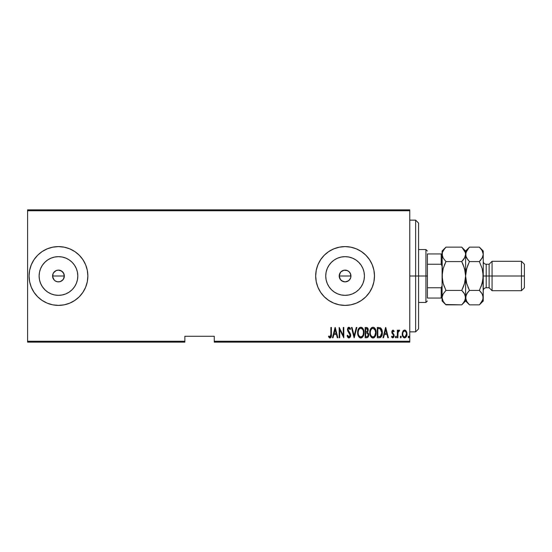 <?xml version="1.0" encoding="UTF-8"?>
<svg xmlns="http://www.w3.org/2000/svg" width="552" height="552" viewBox="0 0 552 552"><rect width="100%" height="100%" fill="white"/><g stroke="black" fill="none" stroke-linecap="round" stroke-linejoin="round"><path stroke-width="0.83" d="M54.372 280.216L52.702 277.145L53.04 273.744L52.585 276A5.879 5.879 0 0 1 58.464 270.121A5.879 5.879 0 0 1 64.343 276L63.356 272.729L60.72 270.57L58.471 270.121L56.214 270.57L53.585 272.729L54.4 271.757M345.214 270.121L343.323 270.39L340.984 271.784L339.508 274.137L339.204 276A5.879 5.879 0 0 1 345.083 270.121A5.879 5.879 0 0 1 350.962 276L350.561 273.875M350.734 274.385L349.257 271.86L347.077 270.466M347.208 270.521L346.746 270.363M326.108 272.226L325.742 276A19.341 19.341 0 0 1 345.083 256.659A19.341 19.341 0 0 1 364.423 276L364.051 279.774L362.954 283.404L361.167 286.743L358.759 289.676L355.826 292.084L352.486 293.871L348.857 294.968L345.083 295.341L341.308 294.968L337.679 293.871L334.333 292.084L331.407 289.676L328.999 286.743L327.212 283.404L326.108 279.774L325.742 276L326.108 272.226L327.212 268.596L328.999 265.257L331.407 262.324L334.333 259.916L337.679 258.129L341.308 257.032L345.083 256.659L348.857 257.032L352.486 258.129L355.826 259.916L358.759 262.324L361.167 265.257L362.954 268.596L364.051 272.226L364.423 276A19.341 19.341 0 0 1 345.083 295.341A19.341 19.341 0 0 1 325.742 276L326.108 279.774M47.72 259.916L44.788 262.324L42.387 265.257L44.788 262.324L47.72 259.916L51.067 258.129L54.689 257.032L58.464 256.659L62.238 257.032L65.867 258.129L69.214 259.916L72.146 262.324L74.548 265.257L76.335 268.596L77.439 272.226L77.811 276A19.341 19.341 0 0 1 58.464 295.341A19.341 19.341 0 0 1 39.123 276A19.341 19.341 0 0 1 58.464 256.659A19.341 19.341 0 0 1 77.811 276L77.439 279.774L76.335 283.404L74.548 286.743L72.146 289.676L69.214 292.084L65.867 293.871L62.238 294.968L58.464 295.341L54.689 294.968L51.067 293.871L47.72 292.084L44.788 289.676L42.387 286.743L40.593 283.404L39.496 279.774L39.123 276L39.496 272.226L40.593 268.596L42.387 265.257L45.236 261.889M85.629 287.233A29.394 29.394 0 0 0 87.865 276A29.394 29.394 0 0 1 58.464 305.394A29.394 29.394 0 0 1 29.07 276L29.636 281.734L31.305 287.247L34.024 292.332L37.681 296.79L42.131 300.44L47.217 303.158L52.73 304.828L58.464 305.394L64.204 304.828L69.718 303.158L74.796 300.44L79.253 296.79L82.91 292.332L85.622 287.247L87.299 281.734L87.865 276A29.394 29.394 0 0 0 85.629 264.767L82.91 259.668L79.253 255.21A29.394 29.394 0 0 0 58.477 246.606L52.73 247.172L47.217 248.842L42.131 251.56L37.681 255.21L34.024 259.668L31.305 264.753L29.636 270.266L29.07 276A29.394 29.394 0 0 1 58.464 246.606A29.394 29.394 0 0 1 87.865 276L87.299 270.266L85.622 264.753M85.615 264.732A29.394 29.394 0 0 0 79.26 255.224M58.45 246.606A29.394 29.394 0 0 0 47.23 248.835L52.73 247.172L58.464 246.606L64.204 247.172L69.718 248.842L74.796 251.56L79.253 255.21M47.203 248.848A29.394 29.394 0 0 0 29.07 275.979M365.866 255.21L361.415 251.56L356.33 248.842L350.817 247.172L345.083 246.606L339.349 247.172L333.829 248.842L328.75 251.56L324.293 255.21L320.636 259.668L317.924 264.753L316.248 270.266L315.682 276A29.394 29.394 0 0 1 345.083 246.606A29.394 29.394 0 0 1 374.477 276A29.394 29.394 0 0 0 372.248 264.767L369.523 259.668L365.866 255.21A29.394 29.394 0 0 0 345.097 246.606M372.234 264.732A29.394 29.394 0 0 0 365.879 255.224M315.682 275.979A29.394 29.394 0 0 1 333.822 248.848L339.349 247.172L345.083 246.606A29.394 29.394 0 0 0 333.843 248.835M340.501 279.685L339.204 276L340.501 272.315M62.624 271.846L63.901 273.751L64.343 276L63.245 279.422M61.734 271.115L63.901 273.751L64.343 276A5.879 5.879 0 0 1 58.464 281.879A5.879 5.879 0 0 1 52.585 276L53.578 279.264L52.585 276L53.033 273.751L54.31 271.839L56.214 270.57L58.464 270.121L61.81 271.163M60.72 270.57L61.113 270.749M53.578 272.729L53.033 273.751M214.266 342.143L409.756 342.143L409.756 341.26L214.266 341.26L214.266 336.265L184.872 336.265L184.872 341.26L27.6 341.26L27.6 210.74L409.756 210.74L409.756 341.26L409.756 209.857L27.6 209.857L409.756 209.857L409.756 210.74L27.6 210.74L27.6 209.857L27.6 341.26L184.872 341.26L184.872 336.265L214.266 336.265L214.266 342.143L214.266 341.26L409.756 341.26L409.756 342.143L214.266 342.143M27.6 342.143L184.872 342.143L184.872 341.26L184.872 342.143L27.6 342.143L27.6 341.26L27.6 342.143M402.863 331.324L402.263 334.615L403.471 337.431L405.499 337.61L406.865 335.236L406.645 331.952L404.892 330.103L403.008 331.083L402.236 333.994C402.125 335.968 402.919 337.258 404.609 337.865C406.306 337.258 407.093 335.968 406.983 333.994L406.355 331.317L404.609 330.082L402.863 331.324M397.882 337.734L397.357 337.734L397.882 337.734L398.04 332.38L399.6 330.337L398.647 330.213L397.882 331.317L397.882 330.213L397.357 330.213L397.357 337.734L397.357 330.213L397.357 337.734L397.882 337.734L397.992 332.628L399.6 330.337L399.075 330.082L397.882 331.317L397.882 330.213L397.357 330.213L397.882 330.213M392.996 330.082L392.058 330.82L391.823 332.352L393.507 335.016L393.617 336.133L393.038 336.906L391.913 336.147L391.547 336.844L392.741 337.858L393.907 337.058L394.073 334.809L392.355 332.194L392.817 331.034L393.817 331.793L394.19 331.152L393.1 330.089L394.19 331.152L392.996 330.082L391.816 332.056L393.659 335.733L392.838 336.941L391.913 336.147L391.547 336.844L392.851 337.865L394.19 335.692L392.341 332.014L392.976 331.007L393.817 331.793L394.19 331.152L393.673 331.552M379.196 337.734L380.776 337.3L381.729 335.961L382.288 333.546L382.129 330.689L380.48 327.812L377.306 327.446L377.306 337.734L379.196 337.734C381.529 337.099 382.564 335.423 382.315 332.718C382.467 330.745 381.853 329.116 380.48 327.812L377.306 327.446L377.306 337.734L377.306 327.446L378.541 327.446M366.921 337.727L365.169 337.734L367.508 337.569L368.508 336.244L368.674 334.057L367.522 332.18L368.115 329.102L367.197 327.612L365.169 327.446L365.169 337.734L365.169 327.446L365.169 337.734L366.804 337.734C368.177 337.341 368.819 336.368 368.729 334.809L367.522 332.18L368.205 329.992C368.294 328.516 367.666 327.667 366.321 327.446L366.549 327.453M356.281 327.446L356.861 327.446L354.218 337.734L356.861 327.446L356.281 327.446L354.156 335.747L352.024 327.446L351.452 327.446L354.087 337.734L351.452 327.446L354.087 337.734L356.861 327.446L356.281 327.446L354.156 335.747L352.024 327.446L351.452 327.446L352.024 327.446M339.715 337.734L339.715 329.641L343.799 337.734L343.799 327.446L343.275 327.446L343.275 335.554L339.183 327.446L339.183 337.734L339.715 337.734L339.183 337.734L339.715 337.734L339.715 329.641L343.799 337.734L343.799 327.446L343.275 327.446L343.275 335.554L339.183 327.446L339.183 337.734L339.294 327.446M330.876 334.291L330.496 336.672L329.799 336.899L328.82 336.016L328.502 336.81L330.11 337.99L331.276 336.52L331.4 327.446L330.876 327.446L330.876 334.291L330.013 336.941L328.82 336.016L328.502 336.81L329.972 337.996C331.234 337.279 331.711 336.078 331.4 334.395L331.4 327.446L330.876 327.446L330.876 334.291M372.248 287.233A29.394 29.394 0 0 0 374.477 276A29.394 29.394 0 0 1 345.083 305.394A29.394 29.394 0 0 1 315.682 276L316.248 281.734L317.924 287.247L320.636 292.332L324.293 296.79L328.75 300.44L333.829 303.158L339.349 304.828L345.083 305.394L350.817 304.828L356.33 303.158L361.415 300.44L365.866 296.79L369.523 292.332L372.241 287.247L373.911 281.734L374.477 276L373.911 270.266L372.241 264.753M333.028 337.734L332.456 337.734L335.092 327.446L332.456 337.734L333.028 337.734L333.877 334.436L336.444 334.436L337.293 337.734L337.865 337.734L335.23 327.446L332.456 337.734L333.028 337.734L333.877 334.436L336.444 334.436L337.293 337.734L337.865 337.734L335.23 327.446L337.865 337.734L337.293 337.734M348.933 337.996L350.044 337.334L350.658 335.209L350.251 333.422L348.043 329.889L348.671 328.267L349.312 328.385L350.03 329.551L350.527 328.923L348.954 327.177L347.794 328.081L347.512 329.986L349.913 334.188L350.051 335.857L348.947 336.941L347.615 335.23L347.098 335.747L347.932 337.486L348.933 337.996C350.154 337.555 350.727 336.623 350.658 335.209L348.022 329.537L348.885 328.233L350.03 329.551L350.527 328.923L348.954 327.177L347.491 329.578L347.829 331.145L350.134 335.195L348.947 336.941L347.615 335.23L347.098 335.747L348.933 337.996M357.648 332.635C357.482 335.326 358.545 337.113 360.829 337.996L360.829 337.996C363.106 337.086 364.161 335.285 363.982 332.587C364.168 329.861 363.099 328.06 360.78 327.177C358.51 328.116 357.468 329.937 357.648 332.635L358.738 336.699L360.829 337.996L362.974 336.575L363.982 332.587L363.119 328.84L362.002 327.55L360.78 327.177L359.58 327.584L358.483 328.895L357.648 332.628M369.785 332.635C369.619 335.326 370.675 337.113 372.959 337.996C375.243 337.086 376.291 335.285 376.119 332.587C376.298 329.861 375.229 328.06 372.911 327.177C370.647 328.116 369.605 329.937 369.785 332.635L370.875 336.699L372.959 337.996L374.173 337.61L375.112 336.575L376.119 332.587L375.256 328.84L374.139 327.55L372.911 327.177L371.71 327.584L370.62 328.895L369.785 332.628M383.55 337.734L382.978 337.734L385.613 327.446L382.978 337.734L383.55 337.734L384.399 334.436L386.966 334.436L387.808 337.734L388.387 337.734L385.744 327.446L382.978 337.734L383.55 337.734L384.399 334.436L386.966 334.436L387.808 337.734L388.387 337.734L385.744 327.446L388.387 337.734L387.808 337.734M396.433 337.01L395.901 337.865L396.433 337.01L395.901 337.865L395.377 337.01L395.494 337.541L396.315 337.541L396.039 336.175L395.377 337.01L395.901 336.147L395.377 337.01L395.901 336.147L396.433 337.01L395.97 336.161M400.786 336.147L401.311 337.01L400.786 337.865L400.255 337.01L400.648 337.838L401.283 336.734L400.918 336.175L400.372 336.472L400.255 337.01L400.786 336.147L400.255 337.01L400.786 337.865L401.311 337.01L400.786 336.147L401.311 337.01L400.717 337.858M409.225 337.01L408.701 337.865L408.169 337.01L408.563 337.838L409.198 336.734L408.832 336.175L408.287 336.472L408.169 337.01L408.701 336.147L408.169 337.01L408.701 336.147L409.225 337.01L408.701 336.147L409.225 337.01L408.632 337.858M343.51 281.665L343.165 281.554M350.734 277.615L350.623 277.96M59.837 281.72L57.318 281.768L55.083 280.809M55.2 280.885L56.104 281.382M56.214 281.43L57.249 281.755M345.138 281.879L346.939 281.575L349.257 280.14L350.679 277.808L350.962 276A5.879 5.879 0 0 1 345.083 281.879A5.879 5.879 0 0 1 339.204 276L339.652 273.751L340.922 271.839L343.937 270.232L347.332 270.57L349.237 271.839L350.513 273.751L350.851 277.145L349.968 279.264L348.346 280.885L345.083 281.879L341.812 280.885L340.191 279.264L339.204 276L340.273 279.381M45.236 290.11L42.387 286.743L44.788 289.676L47.72 292.084M315.682 276.021A29.394 29.394 0 0 0 333.822 303.151L339.349 304.828L345.083 305.394A29.394 29.394 0 0 1 333.843 303.165M345.097 305.394A29.394 29.394 0 0 0 365.859 296.797M365.879 296.776A29.394 29.394 0 0 0 372.234 287.268M29.07 276.021A29.394 29.394 0 0 0 47.203 303.151M79.246 296.797A29.394 29.394 0 0 1 58.477 305.394L52.73 304.828L47.217 303.158A29.394 29.394 0 0 0 58.45 305.394M79.26 296.776A29.394 29.394 0 0 0 85.615 287.268M39.496 272.226L39.123 276L39.496 279.774M54.689 294.968L58.464 295.341L62.238 294.968M69.214 292.084L72.146 289.676L74.548 286.743M77.439 279.774L77.811 276L77.439 272.226M74.548 265.257L72.146 262.324L69.214 259.916M62.238 257.032L58.464 256.659L54.689 257.032M64.343 276L63.901 278.249L64.343 276L52.585 276L64.343 276M58.464 281.879L60.713 281.43L63.356 279.271L61.734 280.885L59.616 281.768M328.999 286.743L331.407 289.676L334.333 292.084M341.308 294.968L345.083 295.341L348.857 294.968M355.826 292.084L358.759 289.676L361.167 286.743M364.051 279.774L364.423 276L364.051 272.226M361.167 265.257L358.759 262.324L355.826 259.916M348.857 257.032L345.083 256.659L341.308 257.032M334.333 259.916L331.407 262.324L328.999 265.257M340.377 279.526L342.964 281.485M53.578 279.264L54.31 280.161M330.876 327.446L331.4 327.446L331.4 334.926M331.366 335.782L331.331 336.127M331.276 336.52L331.338 336.099M331.276 336.541L331.096 337.134M331.027 337.265L330.241 337.969M329.972 337.996L328.502 336.81L329.006 336.223M328.82 336.016L330.11 336.934M329.613 336.796L330.013 336.941M330.365 336.81L330.731 336.223M330.676 336.354L330.814 335.795M330.848 335.423L330.862 335.057M329.496 337.879L329.854 337.99M335.161 329.427L336.175 333.38L334.146 333.38L335.161 329.427L336.175 333.38L334.146 333.38L335.161 329.427M343.275 327.446L343.799 327.446L343.682 337.734M348.409 337.865L347.705 337.168M347.36 336.478L347.222 336.12M347.098 335.747L347.615 335.23L347.815 335.761M348.671 336.886L349.223 336.892M350.113 335.526L350.12 334.94M350.134 335.195L349.699 333.76M349.181 332.994L348.333 331.924M347.829 331.145L347.684 330.772M347.512 329.199L347.967 327.778M348.257 327.453L348.954 327.177M349.761 327.571L350.403 328.626M350.527 328.923L349.954 329.371M349.947 329.371L349.651 328.792M349.616 328.737L349.002 328.247L348.319 328.53M348.064 329.109L348.029 329.716M348.422 330.869L349.237 331.89L348.422 330.869M350.258 333.436L349.237 331.89M350.554 334.305L350.651 334.981M350.568 336.106L350.451 336.541M357.689 331.78L357.661 332.207M357.689 331.759L357.799 330.931M358.483 328.902L358.697 328.537M358.703 328.523L358.959 328.178M361.622 327.35L361.995 327.543M362.36 327.833L362.698 328.205M362.906 328.488L363.112 328.833M363.319 329.227L363.623 330.02M363.837 330.876L363.947 331.697M363.975 333.015L363.83 334.298M363.319 335.933L362.981 336.568M362.692 336.975L362.374 337.334M362.057 337.596L361.249 337.955M360.394 337.955L360.001 337.831M359.856 337.762L359.297 337.362M359.269 337.341L358.752 336.72M358.738 336.692L358.324 335.961M358.006 335.154L357.799 334.333M357.772 334.146L357.689 333.498M360.125 328.385L360.801 328.233C362.698 328.937 363.582 330.386 363.457 332.58L363.119 334.774M359.331 328.985L359.766 328.599M363.326 333.974L363.457 332.58C363.596 334.795 362.712 336.251 360.801 336.941L361.484 336.803L360.801 336.941C358.931 336.251 358.055 334.816 358.179 332.628L358.207 333.318L358.179 332.628C358.048 330.427 358.917 328.964 360.801 328.233L360.001 328.447M363.326 331.193L363.444 332.235M361.829 328.578L360.98 328.247L362.574 329.337M362.326 336.182L361.877 336.582M358.303 334.008L358.207 333.318M358.731 329.903L358.565 330.289L358.731 329.903M358.207 331.931L358.565 330.289M366.811 327.488L367.197 327.612M367.818 328.261L368.115 329.095M368.17 330.565L368.06 331.152M368.715 334.429L368.577 333.622M368.708 335.312L368.639 335.775M368.508 336.258L368.06 337.099M367.163 332.973L366.052 332.849L367.163 332.973L368.205 334.809C368.198 336.009 367.625 336.63 366.48 336.679L365.7 336.679L365.7 332.849L366.756 332.884M368.101 335.533L367.528 336.437L368.205 334.809M366.832 328.55L367.673 330.013L367.404 328.937M367.653 330.4L367.673 330.013C367.687 331.152 367.149 331.752 366.059 331.793L365.7 331.793L365.7 328.502L366.418 328.502L367.673 330.013L367.183 331.455L366.059 331.793L367.273 331.359M367.197 336.596L366.838 336.658M366.059 331.793L365.7 331.793L365.7 328.502L366.418 328.502M369.819 331.78L369.799 332.207M369.826 331.759L370.137 330.089M370.62 328.902L370.834 328.537M373.759 327.35L374.132 327.543M374.484 327.826L374.836 328.205M375.043 328.488L375.25 328.833M375.457 329.233L375.76 330.013M375.967 330.876L376.084 331.731M376.105 333.015L375.974 334.277M375.457 335.933L375.112 336.568M374.829 336.975L374.497 337.341M373.794 337.824L373.393 337.955M372.531 337.955L372.131 337.831M371.986 337.762L371.434 337.362M371.406 337.341L370.889 336.72M370.875 336.692L370.468 335.975M370.144 335.161L369.937 334.333M369.902 334.146L369.819 333.498M372.262 328.385L372.938 328.233C374.836 328.937 375.719 330.386 375.588 332.58L375.25 334.774M372.593 336.906L371.724 336.465M370.323 332.973L370.316 332.628C370.178 330.427 371.054 328.964 372.938 328.233L372.138 328.447M371.275 329.22L370.702 330.289L371.896 328.599M375.167 330.193L373.111 328.247L374.863 329.565L375.581 332.235M374.725 335.851L375.588 332.58C375.726 334.795 374.842 336.251 372.938 336.941L373.621 336.803L372.938 336.941C371.061 336.251 370.185 334.816 370.316 332.628L370.344 331.931L370.316 332.628M374.463 336.182L374.014 336.582M370.44 334.008L370.344 333.318M370.344 331.931L370.702 330.289M382.239 331.352L382.301 332.042M382.308 333.166L382.288 333.553M380.418 337.507L380.031 337.638M381.556 336.34L381.729 335.961M381.963 335.34L382.094 334.864M379.707 328.633L380.404 328.93L379.707 328.633M380.625 329.102L381.135 329.758L380.625 329.102M381.232 329.93L381.77 332.159M381.19 335.499L380.714 336.12M380.1 336.506L377.83 336.679L377.83 328.502L380.162 328.785L381.791 332.718L380.307 336.416L379.748 336.589M378.748 328.509L379.231 328.55M381.729 331.655L381.618 331.048M381.777 333.235L381.729 333.753M385.682 329.427L386.697 333.38L384.668 333.38L385.682 329.427L386.697 333.38L384.668 333.38L385.682 329.427M393.817 331.793L392.817 331.034M392.375 331.704L392.562 332.808M392.341 332.014L394.19 335.692M392.5 332.697L392.969 333.304M394.128 336.389L393.907 337.058L394.128 336.389M392.638 337.845L392.079 337.555M392.065 337.548L391.651 337.037M391.547 336.844L392.079 336.416M391.913 336.147L393.038 336.906M393.617 336.133L393.507 335.016L392.023 333.215L391.816 332.056L392.023 333.215M393.652 335.547L392.81 334.236M391.872 331.421L391.961 331.062M395.377 337.01L395.901 337.865M398.075 330.903L398.302 330.544M399.075 330.082L399.6 330.337L399.075 330.082L399.6 330.337L399.075 330.082L399.6 330.337L399.296 331.138L398.854 331.027M398.102 332.132L397.944 332.994M397.916 333.394L397.882 335.209M397.888 334.56L397.895 333.912M401.311 337.01L400.786 337.865L400.255 337.01M403.174 330.848L403.56 330.462M403.567 330.455L404.312 330.11M404.892 330.103L405.444 330.31M405.651 330.455L406.044 330.848M406.845 332.621L406.955 333.318M406.472 336.409L406.721 335.802M406.458 336.437L406.086 337.058M404.292 337.838L403.864 337.693M403.388 337.355L402.919 336.734M402.512 335.83L402.353 335.243M402.291 334.864L402.242 334.305M402.27 333.298L402.373 332.628M404.492 336.934L404.609 336.941C403.298 336.492 402.684 335.512 402.76 334.001L402.856 334.947L402.76 334.001C402.684 332.483 403.298 331.483 404.609 331.007C405.92 331.483 406.534 332.483 406.458 334.001L406.431 333.518L406.458 334.001C406.534 335.512 405.92 336.492 404.609 336.941L404.374 336.92M404.733 331.014L405.748 331.642L406.362 333.042L406.051 332.132M406.382 333.132L406.431 333.518M405.099 336.844L406.458 334.001L406.058 335.851L405.078 336.851M403.74 336.61L403.112 335.74M403.926 331.207L404.368 331.027M408.169 337.01L408.701 337.865L408.169 337.01M359.545 336.437L359.09 335.913M367.411 333.097L368.191 334.533M366.659 336.672L365.7 336.679L365.7 332.849L366.052 332.849M371.682 336.437L371.227 335.913M378.541 336.679L377.83 336.679L377.83 328.502L378.265 328.502M381.508 334.774L381.197 335.492M379.438 336.637L378.989 336.665M402.981 335.409L402.856 334.947M402.856 333.042L402.953 332.67M403.167 332.132L403.415 331.717M415.635 276L418.575 276L418.575 223.084L418.575 328.916L418.575 276L415.635 276L415.635 220.144L415.635 276L409.756 276L415.635 276L415.635 331.855L415.635 276M427.393 253.954L427.393 264.242L427.393 253.954L441.207 253.954L427.393 253.954M427.393 276L427.393 264.242L427.393 287.758L427.393 276L425.923 276L427.393 276M418.575 249.545L425.923 249.545L425.923 276L425.923 249.545L427.393 251.015M339.204 276L350.962 276L339.204 276M418.575 276L425.923 276L418.575 276M427.393 298.045L427.393 287.758L427.393 298.045L442.09 298.045L441.207 298.045L441.207 287.758L427.393 287.758L441.207 287.758L441.207 298.045L427.393 298.045M418.575 302.455L425.923 302.455L425.923 276L425.923 302.455L427.393 300.985M442.09 253.954L441.207 253.954L441.207 264.242L442.09 266.257L441.207 264.242L441.207 253.954L442.09 253.954M427.393 264.242L441.207 264.242L427.393 264.242M442.09 285.743L441.207 287.758L442.09 285.743M492.067 276L492.067 261.303L492.067 276L524.4 276L524.4 264.242L524.4 287.758L524.4 276L521.461 276L521.461 261.303L521.461 276L492.067 276L492.067 290.697L492.067 276L489.127 276L492.067 276M479.722 247.496L482.158 250.636L483.248 254.362L483.248 251.015L483.248 276L486.188 276L486.188 264.242L489.127 264.242L489.127 276L489.127 264.242L492.067 261.303L521.461 261.303L524.4 264.242M483.248 261.303C483.421 263.083 484.401 264.063 486.188 264.242L486.188 276L489.127 276L486.188 276L486.188 287.758C484.401 287.937 483.421 288.917 483.248 290.697M464.97 257.204L461.741 261.572L464.522 268.562L465.329 272.253L464.522 268.555L461.741 261.572L464.522 268.562L465.605 276L464.522 283.445L461.741 290.428L445.954 290.428L443.173 283.438L442.09 276L443.173 268.555L445.954 261.572L461.741 261.572L463.294 259.854L461.741 261.572L445.954 261.572L443.18 258.088L442.09 254.362L442.373 256.245L442.366 252.492L443.166 250.656L445.954 247.144L461.741 247.144L445.954 247.144L445.602 247.503M442.959 257.687L443.173 258.074M464.825 282.3L465.605 276L465.605 254.362L465.322 252.478L465.605 254.362L464.529 258.067M462.086 247.496L465.322 252.464L465.605 254.362L464.936 257.273M442.09 297.535L443.166 293.933L445.954 290.428L461.741 290.428L464.522 293.912L465.605 297.638L464.529 301.344L461.741 304.856L445.954 304.856L443.18 301.364L442.09 297.638L442.366 299.508M445.616 304.504L461.741 304.856L462.1 304.49M465.605 297.742L465.605 300.985L465.322 295.755L465.329 299.508L463.3 303.131M464.977 294.823L465.605 297.638L465.605 275.793M444.394 248.869L442.366 252.492L442.09 254.362L442.09 251.015L442.09 276L443.173 268.555L445.954 261.572L443.18 258.088L442.09 254.362L442.366 279.747L443.173 283.445L442.373 279.76L443.173 283.445L445.954 290.428L443.173 293.926M442.732 294.796L443.173 293.919M464.522 283.445L463.501 286.481M445.954 261.572L444.36 265.119M463.397 292.27L464.522 293.912M464.915 294.685L464.529 293.933M462.238 304.345L463.294 303.138M463.294 286.992L461.741 290.428L463.294 292.146M463.68 266.002L465.329 272.246L465.605 276L466.688 268.576L469.228 262.069M466.295 257.315L465.605 254.362L465.605 251.015L465.888 256.245L465.881 252.492L469.124 247.503M467.82 259.73L465.895 256.259L465.605 254.362L466.681 250.656L469.476 247.144L465.605 251.015L461.741 247.144L464.522 250.636L465.322 252.464M464.901 251.374L464.57 250.718M463.294 265.008L461.741 261.572M464.522 258.088L463.059 260.144M443.173 283.445L444.401 286.992L443.173 283.438M442.759 294.727L442.09 297.638L442.09 300.985L442.09 276L442.09 297.638M442.794 300.626L443.132 301.282M442.09 300.985L445.954 304.856L443.18 301.364L442.373 299.536M445.471 247.648L444.401 248.862M442.78 257.315L443.173 258.081M467.917 265.015L466.399 269.666M468.986 247.648L467.917 248.862M465.605 254.362L465.605 297.638L466.681 293.933L469.476 290.428L466.688 283.438L465.888 279.76L465.605 276L465.888 279.754L465.605 276L466.688 268.562M467.923 265.001L469.476 261.572L466.695 258.088M469.131 304.504L466.695 301.364L465.605 297.638L465.881 299.508L465.881 295.775L467.917 292.146L466.688 293.926M466.309 300.626L465.895 299.536M465.605 297.535L465.881 299.508M480.702 260.144L479.377 261.572L482.165 268.562L483.248 276L483.248 297.638L482.966 272.246L482.966 279.74L480.93 286.999L482.165 283.438L479.377 290.428L469.476 290.428L467.923 286.999L469.476 290.428L467.917 292.146L469.476 290.428L479.377 290.428L479.626 289.931M466.688 283.424L466.564 282.99M482.551 294.685L483.248 297.638L483.248 300.985L482.966 295.755L482.966 299.508L479.736 304.49M481.033 292.27L479.377 290.428L482.165 283.438L482.966 279.754L482.455 282.334M482.572 257.273L479.377 261.572L482.165 268.562L483.248 276L483.248 254.362L482.172 258.067M482.165 268.576L482.289 269.01M483.248 254.362L482.966 252.478L483.248 254.362L482.607 257.204M482.538 251.374L482.959 252.464M479.377 290.428L482.158 293.912L483.248 297.638L482.172 301.344L479.377 304.856L469.476 304.856L466.695 301.364M479.874 304.345L480.937 303.138M480.937 292.146L482.158 293.912M469.476 261.572L479.377 261.572L469.476 261.572L467.917 259.854M524.4 287.758L521.461 290.697L521.461 276L521.461 290.697L492.067 290.697L489.127 287.758L489.127 276L489.127 287.758L486.188 287.758L486.188 276L483.248 276L482.165 283.424M466.695 293.912L469.476 290.428L466.688 283.438L465.605 276M483.248 251.015L479.377 247.144L469.476 247.144L479.377 247.144L482.158 250.636M466.233 257.177L466.688 258.074M479.377 261.572L482.158 258.088M461.741 304.856L465.605 300.985L469.476 304.856L479.377 304.856L483.248 300.985M482.62 294.823L482.165 293.926M409.756 220.144L415.635 220.144L418.575 223.084M409.756 331.855L415.635 331.855L418.575 328.916M442.09 251.015L445.954 247.144"/></g></svg>
